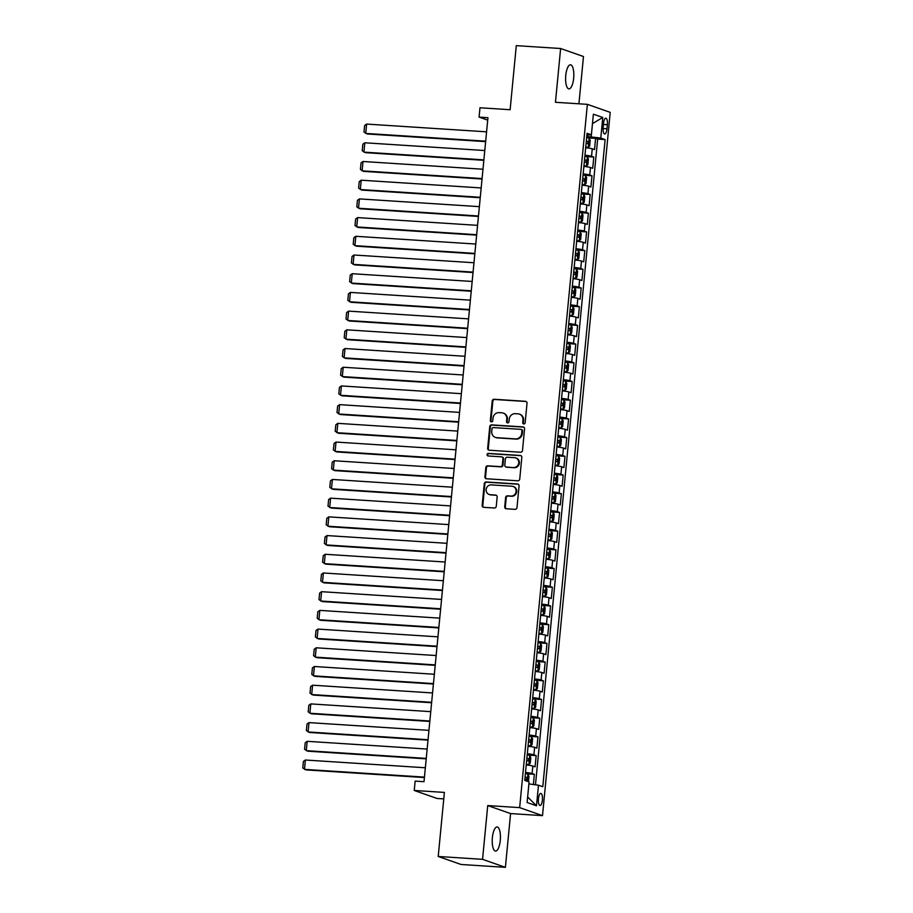 <?xml version="1.0" encoding="UTF-8"?>
<svg xmlns="http://www.w3.org/2000/svg" width="913" height="913" viewBox="0 0 913 913"><rect width="100%" height="100%" fill="white"/><g stroke="black" fill="none" stroke-linecap="round" stroke-linejoin="round"><path stroke-width="1.37" d="M523.811 423.952A1.301 1.221 -70.7 0 0 525.158 422.753L527.029 403.249A1.849 1.735 -70.7 0 0 525.466 401.298L494.138 399.266A1.849 1.735 -70.7 0 0 492.221 401.001L490.338 420.505A1.301 1.221 -70.7 0 0 491.434 421.863A1.301 1.221 -70.7 0 0 492.78 420.665L493.02 418.131A5.923 5.558 -70.7 0 1 499.16 412.619L501.773 412.79A5.923 5.558 -70.7 0 1 506.772 419.021L506.532 421.544A1.301 1.221 -70.7 0 0 507.628 422.913A1.301 1.221 -70.7 0 0 508.963 421.703L509.214 419.181A5.923 5.558 -70.7 0 1 515.343 413.669L517.956 413.829A5.923 5.558 -70.7 0 1 522.966 420.071L522.715 422.593A1.301 1.221 -70.7 0 0 523.811 423.952A1.301 1.221 -70.7 0 1 523.332 422.81L522.715 422.593M500.278 840.417A12.074 4.051 93.7 0 0 497.094 826.984A12.074 4.051 93.7 0 0 492.369 837.643A12.074 4.051 93.7 0 0 495.542 851.076A12.074 4.051 93.7 0 0 500.278 840.417M573.661 78.221A12.074 4.051 93.7 0 0 570.488 64.789A12.074 4.051 93.7 0 0 565.763 75.448A12.074 4.051 93.7 0 0 568.936 88.881A12.074 4.051 93.7 0 0 573.661 78.221M542.402 800.13A6.037 2.02 93.7 0 0 540.816 793.42A6.037 2.02 93.7 0 0 538.442 798.749A6.037 2.02 93.7 0 0 540.04 805.46A6.037 2.02 93.7 0 0 542.402 800.13M504.718 506.829A1.849 1.735 -70.7 0 0 506.281 508.769L515.069 509.34A1.849 1.735 -70.7 0 0 516.986 507.617L519.075 485.956A1.849 1.735 -70.7 0 0 517.511 484.004L486.173 481.984A1.849 1.735 -70.7 0 0 484.255 483.707L482.167 505.368A1.849 1.735 -70.7 0 0 483.73 507.32L494.355 508.005A1.849 1.735 -70.7 0 0 496.273 506.281L497.163 497.003A1.849 1.735 -70.7 0 0 495.599 495.063L490.338 494.72A4.953 4.645 -70.7 0 1 486.252 488.877A4.953 4.645 -70.7 0 1 491.285 484.894L511.908 486.23A4.953 4.645 -70.7 0 1 515.993 492.061A4.953 4.645 -70.7 0 1 510.96 496.056L507.525 495.827A1.849 1.735 -70.7 0 0 505.608 497.551L504.718 506.829L505.334 507.046A1.849 1.735 -70.7 0 0 506.156 508.758M578.922 103.808L583.475 56.526L560.628 48.515L516.29 45.65L510.127 109.708L479.976 107.768L479.085 117.115L487.941 117.686L424.009 781.688L415.141 781.117L414.24 790.464L437.099 798.476L443.764 798.909M482.555 859.338L505.403 867.35L510.584 813.574L487.736 805.563L482.555 859.338L438.217 856.474L444.391 792.416L414.24 790.464M487.736 805.563L519.657 807.628L587.367 104.344L610.215 112.367L542.505 815.64L519.657 807.628M560.628 48.515L555.446 102.29L587.367 104.344M520.57 452.243A1.849 1.735 -70.7 0 0 522.487 450.52L524.564 428.859A1.849 1.735 -70.7 0 0 523.001 426.907L491.673 424.887A1.849 1.735 -70.7 0 0 489.756 426.611L487.668 448.272A1.849 1.735 -70.7 0 0 489.231 450.223L520.57 452.243M521.814 457.402L519.737 479.063A1.849 1.735 -70.7 0 1 517.819 480.797L486.481 478.766A1.849 1.735 -70.7 0 1 484.917 476.814L485.819 467.547A1.849 1.735 -70.7 0 1 487.736 465.824L500.438 466.646A1.849 1.735 -70.7 0 0 502.355 464.922L502.949 458.771A1.849 1.735 -70.7 0 0 501.385 456.82L488.158 455.964A1.301 1.221 -70.7 0 1 487.086 454.446A1.301 1.221 -70.7 0 1 488.398 453.396L520.25 455.45A1.849 1.735 -70.7 0 1 521.814 457.402M505.403 867.35L461.076 864.485L438.217 856.474M533.375 784.518L534.356 774.304L527.2 773.847M525.534 772.444A7.544 0.662 5.5 0 1 532.108 773.516L532.827 766.041L535.075 766.829L536.159 755.599L529.004 755.142M527.326 753.739A7.544 0.662 5.5 0 1 533.911 754.811L534.63 747.336L536.878 748.124L537.962 736.894L530.795 736.437M529.129 735.033A7.544 0.662 5.5 0 1 535.703 736.106L536.422 728.631L538.681 729.419L539.766 718.2L532.599 717.732M530.932 716.328A7.544 0.662 5.5 0 1 537.506 717.401L538.225 709.926L540.485 710.713L541.569 699.495L534.402 699.027M532.736 697.623A7.544 0.662 5.5 0 1 539.309 698.696L540.028 691.221L542.288 692.008L543.361 680.79L536.205 680.322M534.539 678.918A7.544 0.662 5.5 0 1 541.112 679.991L541.831 672.516L544.08 673.303L545.164 662.085L538.008 661.617M536.33 660.213A7.544 0.662 5.5 0 1 542.915 661.297L543.634 653.811L545.883 654.598L546.967 643.38L539.8 642.912M538.134 641.519A7.544 0.662 5.5 0 1 544.707 642.592L545.438 635.106L547.686 635.893L548.77 624.675L541.603 624.207M539.937 622.814A7.544 0.662 5.5 0 1 546.51 623.887L547.229 616.401L549.489 617.188L550.573 605.97L543.406 605.513M541.74 604.109A7.544 0.662 5.5 0 1 548.314 605.182L549.033 597.695L551.292 598.494L552.365 587.264L545.209 586.808M543.543 585.404A7.544 0.662 5.5 0 1 550.117 586.477L550.836 578.99L553.084 579.789L554.168 568.559L547.013 568.103M545.335 566.699A7.544 0.662 5.5 0 1 551.92 567.772L552.639 560.285L554.887 561.084L555.971 549.854L548.816 549.398M547.138 547.994A7.544 0.662 5.5 0 1 553.712 549.067L554.442 541.592L556.69 542.379L557.775 531.149L550.607 530.693M548.941 529.289A7.544 0.662 5.5 0 1 555.515 530.362L556.234 522.887L558.494 523.674L559.578 512.455L552.411 511.988M550.744 510.584A7.544 0.662 5.5 0 1 557.318 511.657L558.037 504.181L560.297 504.969L561.369 493.75L554.214 493.282M552.548 491.879A7.544 0.662 5.5 0 1 559.121 492.952L559.84 485.476L562.1 486.264L563.173 475.045L556.017 474.577M554.351 473.174A7.544 0.662 5.5 0 1 560.924 474.246L561.643 466.771L563.892 467.559L564.976 456.34L557.82 455.872M556.143 454.469A7.544 0.662 5.5 0 1 562.728 455.553L563.447 448.066L565.695 448.854L566.779 437.635L559.612 437.167M557.946 435.763A7.544 0.662 5.5 0 1 564.519 436.848L565.238 429.361L567.498 430.149L568.582 418.93L561.415 418.462M559.749 417.07A7.544 0.662 5.5 0 1 566.322 418.143L567.041 410.656L569.301 411.443L570.374 400.225L563.218 399.757M561.552 398.365A7.544 0.662 5.5 0 1 568.126 399.438L568.845 391.951L571.104 392.738L572.177 381.52L565.021 381.063M563.355 379.66A7.544 0.662 5.5 0 1 569.929 380.732L570.648 373.246L572.896 374.045L573.98 362.815L566.825 362.358M565.147 360.955A7.544 0.662 5.5 0 1 571.732 362.027L572.451 354.541L574.699 355.34L575.783 344.11L568.616 343.653M566.95 342.249A7.544 0.662 5.5 0 1 573.524 343.322L574.243 335.836L576.502 336.635L577.587 325.405L570.42 324.948M568.753 323.544A7.544 0.662 5.5 0 1 575.327 324.617L576.046 317.142L578.306 317.929L579.39 306.7L572.223 306.243M570.557 304.839A7.544 0.662 5.5 0 1 577.13 305.912L577.849 298.437L580.109 299.224L581.182 288.006L574.026 287.538M572.36 286.134A7.544 0.662 5.5 0 1 578.933 287.207L579.652 279.732L581.901 280.519L582.985 269.301L575.829 268.833M574.151 267.429A7.544 0.662 5.5 0 1 580.736 268.502L581.455 261.027L583.704 261.814L584.788 250.596L577.621 250.128M575.955 248.724A7.544 0.662 5.5 0 1 582.528 249.797L583.259 242.322L585.507 243.109L586.591 231.891L579.424 231.423M577.758 230.019A7.544 0.662 5.5 0 1 584.331 231.103L585.05 223.617L587.31 224.404L588.394 213.186L581.227 212.718M579.561 211.314A7.544 0.662 5.5 0 1 586.135 212.398L586.854 204.911L589.113 205.699L590.186 194.48L583.03 194.013M581.364 192.62A7.544 0.662 5.5 0 1 587.938 193.693L588.657 186.206L590.905 186.994L591.989 175.775L584.834 175.307M583.156 173.915A7.544 0.662 5.5 0 1 589.741 174.988L590.46 167.501L592.708 168.289L593.792 157.07L591.533 156.283A7.544 0.662 -174.5 0 0 584.959 155.21M586.637 156.614L593.792 157.07M603.539 123.358L603.151 127.478A5.843 1.963 93.7 0 0 604.68 133.983A5.843 1.963 93.7 0 0 606.974 128.824L607.373 124.704A5.843 1.963 93.7 0 0 605.833 118.199A5.843 1.963 93.7 0 0 603.539 123.358M538.476 785.226L536.49 805.791L527.646 796.992L528.912 783.902L538.476 785.226L542.79 786.732L605.114 139.575L600.788 138.057L586.774 136.448M536.49 805.791L527.109 802.504L529.084 781.927L524.758 780.41L587.082 133.252L591.396 134.77L593.382 114.193L602.763 117.48L600.788 138.057M535.486 784.803L597.661 139.096L595.596 138.365L594.511 149.595L592.263 148.796A7.544 0.662 -174.5 0 0 585.678 147.723M589.741 174.988L591.989 175.775M587.938 193.693L590.186 194.48M586.135 212.398L588.394 213.186M584.331 231.103L586.591 231.891M582.528 249.797L584.788 250.596M580.736 268.502L582.985 269.301M578.933 287.207L581.182 288.006M577.13 305.912L579.39 306.7M575.327 324.617L577.587 325.405M573.524 343.322L575.783 344.11M571.732 362.027L573.98 362.815M569.929 380.732L572.177 381.52M568.126 399.438L570.374 400.225M566.322 418.143L568.582 418.93M564.519 436.848L566.779 437.635M562.728 455.553L564.976 456.34M560.924 474.246L563.173 475.045M559.121 492.952L561.369 493.75M557.318 511.657L559.578 512.455M555.515 530.362L557.775 531.149M553.712 549.067L555.971 549.854M551.92 567.772L554.168 568.559M550.117 586.477L552.365 587.264M548.314 605.182L550.573 605.97M546.51 623.887L548.77 624.675M544.707 642.592L546.967 643.38M542.915 661.297L545.164 662.085M541.112 679.991L543.361 680.79M539.309 698.696L541.569 699.495M537.506 717.401L539.766 718.2M535.703 736.106L537.962 736.894M533.911 754.811L536.159 755.599M532.108 773.516L534.356 774.304M591.225 136.733L592.469 123.632L602.763 117.48M510.584 813.574L542.505 815.64M479.085 117.115L487.713 120.139M588.429 137.909L595.596 138.365M597.661 139.096L605.114 139.575M586.888 135.17L591.396 134.77M590.46 167.501A7.544 0.662 -174.5 0 0 583.886 166.428M588.657 186.206A7.544 0.662 -174.5 0 0 582.083 185.134M586.854 204.911A7.544 0.662 -174.5 0 0 580.28 203.839M585.05 223.617A7.544 0.662 -174.5 0 0 578.477 222.544M583.259 242.322A7.544 0.662 -174.5 0 0 576.674 241.249M581.455 261.027A7.544 0.662 -174.5 0 0 574.882 259.954M579.652 279.732A7.544 0.662 -174.5 0 0 573.079 278.659M577.849 298.437A7.544 0.662 -174.5 0 0 571.276 297.353M576.046 317.142A7.544 0.662 -174.5 0 0 569.472 316.058M574.243 335.836A7.544 0.662 -174.5 0 0 567.669 334.763M572.451 354.541A7.544 0.662 -174.5 0 0 565.866 353.468M570.648 373.246A7.544 0.662 -174.5 0 0 564.074 372.173M568.845 391.951A7.544 0.662 -174.5 0 0 562.271 390.878M567.041 410.656A7.544 0.662 -174.5 0 0 560.468 409.583M565.238 429.361A7.544 0.662 -174.5 0 0 558.665 428.288M563.447 448.066A7.544 0.662 -174.5 0 0 556.862 446.993M561.643 466.771A7.544 0.662 -174.5 0 0 555.07 465.698M559.84 485.476A7.544 0.662 -174.5 0 0 553.267 484.404M558.037 504.181A7.544 0.662 -174.5 0 0 551.463 503.109M556.234 522.887A7.544 0.662 -174.5 0 0 549.66 521.802M554.442 541.592A7.544 0.662 -174.5 0 0 547.857 540.507M552.639 560.285A7.544 0.662 -174.5 0 0 546.065 559.213M550.836 578.99A7.544 0.662 -174.5 0 0 544.262 577.918M549.033 597.695A7.544 0.662 -174.5 0 0 542.459 596.623M547.229 616.401A7.544 0.662 -174.5 0 0 540.656 615.328M545.438 635.106A7.544 0.662 -174.5 0 0 538.853 634.033M543.634 653.811A7.544 0.662 -174.5 0 0 537.061 652.738M541.831 672.516A7.544 0.662 -174.5 0 0 535.258 671.443M540.028 691.221A7.544 0.662 -174.5 0 0 533.454 690.148M538.225 709.926A7.544 0.662 -174.5 0 0 531.651 708.853M536.422 728.631A7.544 0.662 -174.5 0 0 529.848 727.558M534.63 747.336A7.544 0.662 -174.5 0 0 528.045 746.252M532.827 766.041A7.544 0.662 -174.5 0 0 526.253 764.957M523.332 422.81L523.583 420.288A5.923 5.558 -70.7 0 0 519.965 414.331L519.349 414.114M503.166 413.075L503.782 413.292A5.923 5.558 -70.7 0 1 507.388 419.238L507.149 421.76A1.301 1.221 -70.7 0 0 507.651 422.913M526.208 401.526A1.849 1.735 -70.7 0 0 526.093 401.515L494.755 399.483A1.849 1.735 -70.7 0 0 492.837 401.206L490.966 420.722A1.301 1.221 -70.7 0 0 491.456 421.863M523.742 427.136A1.849 1.735 -70.7 0 0 523.617 427.124L492.29 425.104A1.849 1.735 -70.7 0 0 490.372 426.828L488.284 448.488A1.849 1.735 -70.7 0 0 489.117 450.212M521.939 430.719A1.301 1.221 -70.7 0 0 520.844 429.35L493.34 427.581A1.301 1.221 -70.7 0 0 491.993 428.779L491.742 431.45A5.923 5.558 -70.7 0 0 496.752 437.681L515.548 438.891A5.923 5.558 -70.7 0 0 521.677 433.378L521.939 430.719L522.556 430.936A1.301 1.221 -70.7 0 0 521.768 429.635L521.152 429.418M495.348 437.395L495.964 437.612A5.923 5.558 -70.7 0 0 497.368 437.898L496.752 437.681M522.556 430.936L522.293 433.595A5.923 5.558 -70.7 0 1 516.165 439.107L497.368 437.898M501.819 456.911L502.435 457.128A1.849 1.735 -70.7 0 1 503.565 458.988L502.972 465.139A1.849 1.735 -70.7 0 1 501.054 466.863L488.352 466.041A1.849 1.735 -70.7 0 0 486.435 467.764L485.533 477.031A1.849 1.735 -70.7 0 0 486.367 478.754M520.992 455.678A1.849 1.735 -70.7 0 0 520.878 455.667L489.014 453.613A1.301 1.221 -70.7 0 0 488.17 455.975M513.62 467.502A4.953 4.645 -70.7 0 0 515.731 457.915A4.953 4.645 -70.7 0 0 514.567 457.675L507.297 457.208A1.849 1.735 -70.7 0 0 505.38 458.931L504.786 465.082A1.849 1.735 -70.7 0 0 506.361 467.022L514.236 467.718A4.953 4.645 -70.7 0 0 516.347 458.132L515.731 457.915M505.916 466.942L506.532 467.159A1.849 1.735 -70.7 0 0 506.977 467.239L506.361 467.022M514.236 467.718L506.977 467.239M513.072 486.469L513.688 486.686A4.953 4.645 -70.7 0 1 511.577 496.273L508.142 496.044A1.849 1.735 -70.7 0 0 506.224 497.768L505.334 507.046M489.174 494.481L489.79 494.698A4.953 4.645 -70.7 0 0 490.954 494.937L490.338 494.72M496.33 495.291A1.849 1.735 -70.7 0 0 496.216 495.28L490.954 494.937M518.242 484.232A1.849 1.735 -70.7 0 0 518.128 484.221L486.789 482.201A1.849 1.735 -70.7 0 0 484.871 483.924L482.794 505.585A1.849 1.735 -70.7 0 0 483.616 507.308M585.735 147.233L588.246 147.438L589.661 146L590.197 140.397L589.147 138.091L586.66 137.601M485.682 141.173L365.725 133.424L366.627 124.077L486.583 131.826M588.246 147.438L585.758 146.959M366.627 124.077L364.641 125.492L364.013 132.043L367.266 133.971L485.648 141.618M586.1 143.409L587.904 143.706L588.12 141.469L586.317 141.161M583.932 165.938L586.443 166.143L587.858 164.705L588.406 159.09L587.344 156.796L584.856 156.306M483.879 159.878L363.922 152.129L364.823 142.782L484.78 150.531M586.443 166.143L583.955 165.664M364.823 142.782L362.849 144.197L362.21 150.748L365.462 152.676L483.844 160.323M584.297 162.103L586.1 162.411L586.317 160.174L584.514 159.866M582.129 184.643L584.64 184.848L586.055 183.41L586.603 177.795L585.541 175.501L583.053 175.011M482.087 178.583L362.119 170.834L363.02 161.487L482.988 169.236M585.575 175.558L584.674 184.814L582.152 184.369M363.02 161.487L361.046 162.902L360.407 169.453L363.659 171.382L482.041 179.028M582.494 180.808L584.309 181.116L584.525 178.868L582.711 178.571M580.326 203.348L582.848 203.553L584.263 202.115L584.799 196.5L583.738 194.195L581.25 193.716M480.284 197.288L360.315 189.539L361.217 180.192L481.185 187.941M582.848 203.553L580.348 203.074M361.217 180.192L359.243 181.607L358.615 188.146L361.868 190.087L480.238 197.733M580.691 199.513L582.505 199.821L582.722 197.573L580.908 197.276M578.522 222.053L581.045 222.258L582.46 220.82L582.996 215.206L581.946 212.9L579.458 212.421M478.48 215.993L358.512 208.244L359.414 198.897L479.382 206.646M581.045 222.258L578.557 221.779M359.414 198.897L357.44 200.312L356.812 206.852L360.064 208.792L478.435 216.438M578.899 218.218L580.702 218.527L580.919 216.278L579.116 215.982M576.719 240.758L579.241 240.964L580.657 239.526L581.193 233.911L580.143 231.605L577.655 231.126M476.677 234.698L356.721 226.949L357.622 217.602L477.579 225.351M579.241 240.964L576.754 240.484M357.622 217.602L355.636 219.017L355.009 225.557L358.261 227.485L476.643 235.132M577.096 236.924L578.899 237.232L579.116 234.983L577.313 234.675M574.928 259.463L577.438 259.669L578.853 258.231L579.401 252.616L578.34 250.31L575.852 249.831M474.874 253.403L354.917 245.654L355.819 236.296L475.776 244.045M577.438 259.669L574.95 259.178M355.819 236.296L353.833 237.722L353.205 244.262L356.458 246.19L474.84 253.837M575.293 255.629L577.096 255.937L577.313 253.688L575.51 253.38M573.124 278.168L575.635 278.374L577.05 276.936L577.598 271.321L576.537 269.015L574.049 268.536M473.082 272.108L353.114 264.359L354.016 255.001L473.984 262.75M576.571 269.073L575.669 278.328L573.147 277.883M354.016 255.001L352.041 256.427L351.402 262.967L354.655 264.896L473.037 272.542M573.49 274.334L575.304 274.642L575.51 272.394L573.706 272.085M571.321 296.862L573.832 297.079L575.258 295.641L575.795 290.026L574.734 287.721L572.246 287.241M471.279 290.813L351.311 283.064L352.213 273.706L472.181 281.455M573.832 297.079L571.344 296.588M352.213 273.706L350.238 275.121L349.611 281.672L352.852 283.601L471.234 291.247M571.686 293.039L573.501 293.347L573.718 291.099L571.903 290.791M569.518 315.567L572.04 315.772L573.455 314.334L573.992 308.731L572.942 306.426L570.442 305.946M469.476 309.518L349.508 301.769L350.409 292.411L470.378 300.16M572.04 315.772L569.552 315.293M350.409 292.411L348.435 293.826L347.807 300.377L351.06 302.306L469.43 309.952M569.895 311.744L571.698 312.052L571.915 309.804L570.111 309.496M567.715 334.272L570.237 334.478L571.652 333.04L572.189 327.436L571.139 325.131L568.651 324.651M467.673 328.224L347.716 320.474L348.606 311.116L468.574 318.865M570.237 334.478L567.749 333.998M348.606 311.116L346.632 312.531L346.004 319.082L349.257 321.011L467.627 328.657M568.091 330.449L569.895 330.746L570.111 328.509L568.308 328.201M565.923 352.977L568.434 353.183L569.849 351.745L570.385 346.141L569.335 343.836L566.847 343.356M465.87 346.929L345.913 339.18L346.814 329.821L466.771 337.57M569.358 343.893L568.468 353.148L565.946 352.703M346.814 329.821L344.829 331.236L344.201 337.787L347.454 339.716L465.835 347.362M566.288 349.154L568.091 349.451L568.308 347.214L566.505 346.906M564.12 371.682L566.631 371.888L568.046 370.45L568.594 364.846L567.532 362.541L565.044 362.05M464.078 365.622L344.11 357.873L345.011 348.526L464.968 356.275M566.631 371.888L564.143 371.408M345.011 348.526L343.037 349.941L342.398 356.492L345.65 358.421L464.032 366.067M564.485 367.859L566.288 368.156L566.505 365.919L564.702 365.611M562.317 390.387L564.827 390.593L566.243 389.155L566.79 383.54L565.729 381.246L563.241 380.755M462.275 384.327L342.307 376.578L343.208 367.231L463.176 374.981M564.827 390.593L562.34 390.113M343.208 367.231L341.234 368.647L340.606 375.197L343.847 377.126L462.229 384.772M562.682 386.553L564.496 386.861L564.713 384.624L562.899 384.316M560.514 409.092L563.036 409.298L564.451 407.86L564.987 402.245L563.937 399.951L561.438 399.46M460.472 403.032L340.503 395.283L341.405 385.937L461.373 393.686M563.036 409.298L560.548 408.819M341.405 385.937L339.431 387.352L338.803 393.902L342.055 395.831L460.426 403.478M560.89 405.258L562.693 405.566L562.91 403.318L561.096 403.021M558.71 427.798L561.233 428.003L562.648 426.565L563.184 420.95L562.134 418.645L559.646 418.165M458.668 421.738L338.712 413.988L339.602 404.642L459.57 412.391M561.233 428.003L558.745 427.524M339.602 404.642L337.627 406.057L337 412.596L340.252 414.536L458.623 422.183M559.087 423.963L560.89 424.271L561.107 422.023L559.304 421.726M556.919 446.503L559.429 446.708L560.844 445.27L561.381 439.655L560.331 437.35L557.843 436.871M456.865 440.443L336.908 432.694L337.81 423.347L457.767 431.096M560.354 437.407L559.464 446.674L556.941 446.229M337.81 423.347L335.824 424.762L335.197 431.301L338.449 433.241L456.831 440.888M557.284 442.668L559.087 442.976L559.304 440.728L557.501 440.431M555.115 465.208L557.626 465.413L559.041 463.975L559.589 458.36L558.528 456.055L556.04 455.576M455.073 459.148L335.105 451.399L336.007 442.052L455.964 449.801M557.626 465.413L555.138 464.934M336.007 442.052L334.032 443.467L333.393 450.006L336.646 451.935L455.028 459.581M555.481 461.373L557.284 461.681L557.501 459.433L555.697 459.125M553.312 483.913L555.823 484.118L557.238 482.68L557.786 477.065L556.725 474.76L554.237 474.281M453.27 477.853L333.302 470.104L334.204 460.745L454.172 468.495M555.823 484.118L553.335 483.628M334.204 460.745L332.229 462.172L331.602 468.711L334.843 470.64L453.225 478.286M553.677 480.078L555.492 480.386L555.709 478.138L553.894 477.83M551.509 502.618L554.031 502.823L555.446 501.385L555.983 495.77L554.921 493.465L552.433 492.986M451.467 496.558L331.499 488.809L332.4 479.451L452.369 487.2M554.031 502.823L551.532 502.333M332.4 479.451L330.426 480.877L329.798 487.416L333.051 489.345L451.421 496.992M551.874 498.783L553.689 499.091L553.906 496.843L552.091 496.535M549.706 521.312L552.228 521.517L553.643 520.09L554.18 514.476L553.13 512.17L550.642 511.691M449.664 515.263L329.696 507.514L330.597 498.156L450.566 505.905M553.152 512.227L552.262 521.483L549.74 521.038M330.597 498.156L328.623 499.571L327.995 506.122L331.248 508.05L449.618 515.697M550.083 517.488L551.886 517.797L552.103 515.548L550.299 515.24M547.914 540.017L550.425 540.222L551.84 538.784L552.376 533.181L551.326 530.875L548.839 530.396M447.861 533.968L327.904 526.219L328.806 516.861L448.762 524.61M550.425 540.222L547.937 539.743M328.806 516.861L326.82 518.276L326.192 524.827L329.445 526.755L447.827 534.402M548.279 536.193L550.083 536.502L550.299 534.253L548.496 533.945M546.111 558.722L548.622 558.927L550.037 557.489L550.585 551.886L549.523 549.58L547.035 549.101M446.058 552.673L326.101 544.924L327.002 535.566L446.959 543.315M548.622 558.927L546.134 558.448M327.002 535.566L325.028 536.981L324.389 543.532L327.641 545.46L446.023 553.107M546.476 554.899L548.279 555.195L548.496 552.958L546.693 552.65M544.308 577.427L546.819 577.632L548.234 576.194L548.781 570.591L547.72 568.285L545.232 567.806M444.266 571.378L324.298 563.629L325.199 554.271L445.167 562.02M546.819 577.632L544.331 577.153M325.199 554.271L323.225 555.686L322.586 562.237L325.838 564.166L444.22 571.812M544.673 573.604L546.488 573.9L546.704 571.664L544.89 571.355M542.505 596.132L545.027 596.337L546.442 594.899L546.978 589.296L545.917 586.991L543.429 586.5M442.463 590.072L322.494 582.323L323.396 572.976L443.364 580.725M545.027 596.337L542.527 595.858M323.396 572.976L321.422 574.391L320.794 580.942L324.047 582.871L442.417 590.517M542.87 592.309L544.684 592.605L544.901 590.369L543.087 590.06M540.701 614.837L543.224 615.042L544.639 613.604L545.175 607.99L544.125 605.696L541.637 605.205M440.659 608.777L320.691 601.028L321.593 591.681L441.561 599.43M544.148 605.753L543.258 615.008L540.736 614.563M321.593 591.681L319.618 593.096L318.991 599.647L322.243 601.576L440.614 609.222M541.078 611.002L542.881 611.311L543.098 609.074L541.295 608.766M538.898 633.542L541.42 633.748L542.836 632.31L543.372 626.695L542.322 624.401L539.834 623.91M438.856 627.482L318.899 619.733L319.801 610.386L439.758 618.135M541.42 633.748L538.932 633.268M319.801 610.386L317.815 611.801L317.188 618.352L320.44 620.281L438.822 627.927M539.275 629.708L541.078 630.016L541.295 627.767L539.492 627.471M537.106 652.247L539.617 652.453L541.032 651.015L541.58 645.4L540.519 643.094L538.031 642.615M437.053 646.187L317.096 638.438L317.998 629.091L437.955 636.84M539.617 652.453L537.129 651.973M317.998 629.091L316.012 630.506L315.384 637.046L318.637 638.986L437.019 646.632M537.472 648.413L539.275 648.721L539.492 646.472L537.689 646.176M535.303 670.952L537.814 671.158L539.229 669.72L539.777 664.105L538.716 661.799L536.228 661.32M435.261 664.892L315.293 657.143L316.195 647.796L436.163 655.545M537.814 671.158L535.326 670.678M316.195 647.796L314.22 649.211L313.581 655.751L316.834 657.691L435.216 665.337M535.669 667.118L537.483 667.426L537.689 665.178L535.885 664.881M533.5 689.657L536.011 689.863L537.437 688.425L537.974 682.81L536.912 680.505L534.425 680.025M433.458 683.597L313.49 675.848L314.392 666.501L434.36 674.25M536.011 689.863L533.523 689.383M314.392 666.501L312.417 667.917L311.79 674.456L315.031 676.385L433.413 684.031M533.865 685.823L535.68 686.131L535.897 683.883L534.082 683.575M531.697 708.362L534.219 708.568L535.634 707.13L536.171 701.515L535.121 699.21L532.621 698.73M431.655 702.302L311.687 694.553L312.588 685.195L432.557 692.944M534.219 708.568L531.731 708.077M312.588 685.195L310.614 686.622L309.986 693.161L313.239 695.09L431.609 702.736M532.074 704.528L533.877 704.836L534.094 702.588L532.29 702.28M529.894 727.068L532.416 727.273L533.831 725.835L534.367 720.22L533.318 717.915L530.83 717.435M429.852 721.008L309.895 713.258L310.785 703.9L430.753 711.649M532.416 727.273L529.928 726.782M310.785 703.9L308.811 705.315L308.183 711.866L311.436 713.795L429.806 721.441M530.27 723.233L532.074 723.541L532.29 721.293L530.487 720.985M528.102 745.761L530.613 745.967L532.028 744.54L532.564 738.925L531.514 736.62L529.026 736.14M428.049 739.713L308.092 731.964L308.993 722.605L428.95 730.354M530.613 745.967L528.125 745.487M308.993 722.605L307.008 724.02L306.38 730.571L309.633 732.5L428.014 740.146M528.467 741.938L530.27 742.246L530.487 739.998L528.684 739.69M526.299 764.466L528.81 764.672L530.225 763.234L530.773 757.63L529.711 755.325L527.223 754.846M426.257 758.418L306.289 750.669L307.19 741.31L427.147 749.059M528.81 764.672L526.322 764.192M307.19 741.31L305.216 742.726L304.577 749.276L307.829 751.205L426.211 758.851M526.664 760.643L528.467 760.951L528.684 758.703L526.881 758.395M528.444 781.711L528.969 776.335L527.908 774.03L525.42 773.551M424.454 777.123L304.486 769.374L305.387 760.015L425.355 767.765M305.387 760.015L303.413 761.431L302.785 767.981L306.026 769.91L424.408 777.556M524.861 779.348L526.675 779.645L526.892 777.408L525.078 777.1M591.533 156.283L592.263 148.796M603.436 124.453L607.373 124.704M603.071 128.573L606.974 128.824M523.583 420.288L522.966 420.071M507.149 421.76L506.532 421.544M507.388 419.238L506.772 419.021M490.966 420.722L490.338 420.505M492.837 401.206L492.221 401.001M494.755 399.483L494.138 399.266M526.093 401.515L525.466 401.298M488.284 448.488L487.668 448.272M490.372 426.828L489.756 426.611M492.29 425.104L491.673 424.887M523.617 427.124L523.001 426.907M516.165 439.107L515.548 438.891M522.293 433.595L521.677 433.378M485.533 477.031L484.917 476.814M486.435 467.764L485.819 467.547M488.352 466.041L487.736 465.824M501.054 466.863L500.438 466.646M502.972 465.139L502.355 464.922M503.565 458.988L502.949 458.771M489.014 453.613L488.398 453.396M520.878 455.667L520.25 455.45M506.224 497.768L505.608 497.551M508.142 496.044L507.525 495.827M511.577 496.273L510.96 496.056M496.216 495.28L495.599 495.063M482.794 505.585L482.167 505.368M484.871 483.924L484.255 483.707M486.789 482.201L486.173 481.984M518.128 484.221L517.511 484.004M588.28 147.404L589.17 138.148M586.294 141.344L588.12 141.469M586.477 166.109L587.367 156.853M584.491 160.049L586.317 160.174M582.699 178.754L584.525 178.868M582.882 203.519L583.772 194.264M580.896 197.459L582.722 197.573M581.079 222.224L581.969 212.957M579.093 216.164L580.919 216.278M579.276 240.929L580.166 231.662M577.29 234.869L579.116 234.983M577.473 259.634L578.363 250.367M575.487 253.574L577.313 253.688M573.695 272.279L575.51 272.394M573.878 297.033L574.768 287.778M571.892 290.985L573.718 291.099M572.074 315.738L572.965 306.483M570.089 309.69L571.915 309.804M570.271 334.443L571.161 325.188M568.285 328.383L570.111 328.509M566.482 347.088L568.308 347.214M566.665 371.853L567.566 362.598M564.679 365.793L566.505 365.919M564.873 390.559L565.763 381.303M562.887 384.499L564.713 384.624M563.07 409.264L563.96 400.008M561.084 403.204L562.91 403.318M561.267 427.969L562.157 418.713M559.281 421.909L561.107 422.023M557.478 440.614L559.304 440.728M557.66 465.379L558.551 456.112M555.675 459.319L557.501 459.433M555.869 484.084L556.759 474.817M553.883 478.024L555.709 478.138M554.065 502.778L554.956 493.522M552.08 496.729L553.906 496.843M550.277 515.434L552.103 515.548M550.459 540.188L551.349 530.932M548.473 534.139L550.299 534.253M548.656 558.893L549.546 549.637M546.67 552.833L548.496 552.958M546.853 577.598L547.754 568.343M544.878 571.538L546.704 571.664M545.061 596.303L545.951 587.048M543.075 590.243L544.901 590.369M541.272 608.948L543.098 609.074M541.455 633.713L542.345 624.458M539.469 627.653L541.295 627.767M539.651 652.418L540.542 643.151M537.666 646.358L539.492 646.472M537.848 671.123L538.75 661.857M535.874 665.063L537.689 665.178M536.057 689.829L536.947 680.562M534.071 683.769L535.897 683.883M534.253 708.534L535.144 699.267M532.268 702.474L534.094 702.588M532.45 727.227L533.34 717.972M530.464 721.179L532.29 721.293M530.647 745.932L531.537 736.677M528.661 739.884L530.487 739.998M528.844 764.638L529.745 755.382M526.858 758.589L528.684 758.703M527.246 781.288L527.942 774.087M525.066 777.283L526.892 777.408"/></g></svg>
